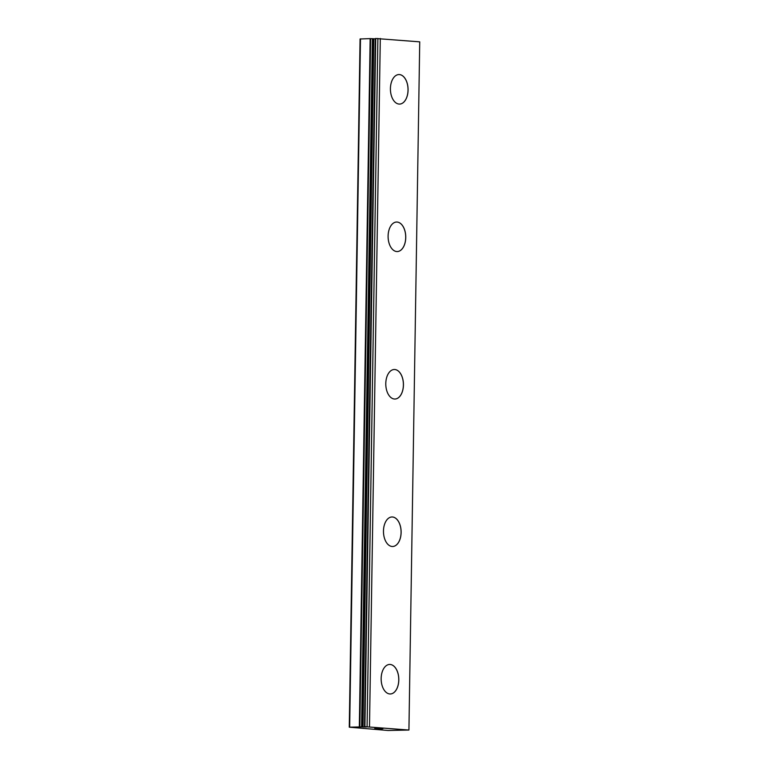 <?xml version="1.0" encoding="UTF-8"?>
<svg xmlns="http://www.w3.org/2000/svg" width="769" height="769" viewBox="0 0 769 769"><rect width="100%" height="100%" fill="white"/><g stroke="black" fill="none" stroke-linecap="round" stroke-linejoin="round"><path stroke-width="1.15" d="M375.522 38.517L364.516 726.811L366.39 727.003L362.997 726.974L373.811 38.777L370.149 38.623L360.075 38.988L349.27 727.186L388.105 730.483L408.925 730.041L364.91 726.695L375.714 38.498L364.91 726.695M375.291 38.863L373.811 38.777M398.89 74.564A14.765 8.824 -91.3 0 1 408.031 90.079A14.765 8.824 -91.3 0 1 399.563 104.094M408.07 90.079A14.765 8.824 -91.3 0 1 399.582 104.084A14.765 8.824 -91.3 0 1 390.421 88.57A14.765 8.824 -91.3 0 1 398.909 74.555A14.765 8.824 -91.3 0 1 408.07 90.079M396.573 222.03A14.765 8.824 -91.3 0 1 405.715 237.544A14.765 8.824 -91.3 0 1 397.246 251.559M405.753 237.544A14.765 8.824 -91.3 0 1 397.265 251.559A14.765 8.824 -91.3 0 1 388.105 236.045A14.765 8.824 -91.3 0 1 396.593 222.03A14.765 8.824 -91.3 0 1 405.753 237.544M403.398 385.019A14.765 8.824 -91.3 0 1 394.93 399.034A14.765 8.824 -91.3 0 1 385.788 383.51A14.765 8.824 -91.3 0 1 394.276 369.505A14.765 8.824 -91.3 0 1 403.398 385.019M394.276 369.505A14.765 8.824 -91.3 0 1 403.437 385.019A14.765 8.824 -91.3 0 1 394.949 399.034M401.082 532.484A14.765 8.824 -91.3 0 1 392.613 546.499A14.765 8.824 -91.3 0 1 383.471 530.985A14.765 8.824 -91.3 0 1 391.959 516.97A14.765 8.824 -91.3 0 1 401.082 532.484M391.959 516.97A14.765 8.824 -91.3 0 1 401.12 532.484A14.765 8.824 -91.3 0 1 392.632 546.499M398.765 679.959A14.765 8.824 -91.3 0 1 390.296 693.974A14.765 8.824 -91.3 0 1 381.155 678.46A14.765 8.824 -91.3 0 1 389.643 664.445A14.765 8.824 -91.3 0 1 398.765 679.959M389.643 664.445A14.765 8.824 -91.3 0 1 398.803 679.959A14.765 8.824 -91.3 0 1 390.316 693.974M378.636 728.387L377.031 728.426L378.636 728.387M377.031 728.426L377.79 728.483M377.598 728.503L376.762 728.426L377.598 728.493M376.762 728.426L375.157 728.464L376.762 728.416M375.157 728.464L376.618 728.589M374.763 728.454L380.367 728.503M380.828 728.656L382.895 728.733M382.212 728.791L381.684 728.781L382.212 728.781M381.684 728.781L380.501 728.762L381.684 728.772M380.501 728.762L378.137 728.714L380.501 728.752M378.137 728.714L379.694 728.849M377.579 728.695L382.606 728.733M375.291 38.623L364.487 726.811L375.33 38.633M362.997 726.974L362.026 726.888L372.84 38.69M349.27 727.186L362.026 726.888M408.925 730.041L419.73 41.843L375.714 38.498M369.495 726.686L380.299 38.488M367.082 726.647L377.887 38.45M349.674 727.041L360.478 38.854M361.593 726.868L372.407 38.681M359.844 726.83L370.648 38.633M359.334 726.82L370.149 38.623"/></g></svg>

